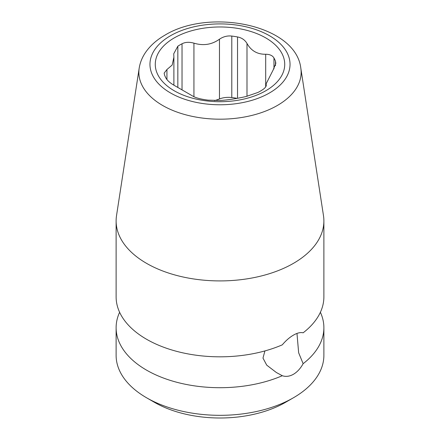 <?xml version="1.0" encoding="UTF-8"?>
<svg xmlns="http://www.w3.org/2000/svg" width="440" height="440" viewBox="0 0 440 440"><rect width="100%" height="100%" fill="white"/><g stroke="black" fill="none" stroke-linecap="round" stroke-linejoin="round"><path stroke-width="0.66" d="M296.978 333.432L298.65 352.776L303.132 363.688A103.884 59.978 0 0 0 323.884 327.723L323.884 355.35A103.884 59.978 180 0 1 293.458 397.755L285.549 402.325A92.697 53.521 180 0 1 154.451 402.325L146.542 397.76A103.884 59.978 180 0 1 146.542 397.755A103.884 59.978 180 0 1 116.116 355.35L116.116 327.723A103.884 59.978 0 0 0 146.542 370.134A103.884 59.978 0 0 0 282.298 375.722L276.348 372.499L266.739 365.161L262.977 358.1L264.924 350.922M139.183 68.206L116.523 215.633A103.884 59.978 0 0 0 116.116 220.935L116.116 296.841A103.884 59.978 0 0 0 146.542 339.251A103.884 59.978 0 0 0 282.298 344.839C285.885 340.582 289.608 337.343 293.458 335.12C297.259 332.926 300.482 332.156 303.132 332.811A103.884 59.978 0 0 0 323.884 296.841L323.884 220.935A103.884 59.978 0 0 0 323.477 215.633L300.817 68.206C295.851 24.651 209.374 7.86 164.885 35.195C156.585 39.963 150.095 45.771 145.415 52.619C142.137 57.486 140.058 62.684 139.183 68.206A81.136 46.844 0 0 0 185.663 114.785A81.136 46.844 0 0 0 277.371 105.468A81.136 46.844 0 0 0 300.817 68.206M303.132 363.688C300.482 368.484 297.259 372.009 293.458 374.27C289.608 376.431 285.89 376.915 282.298 375.722M293.458 397.755A103.884 59.978 180 0 1 146.542 397.76L154.451 402.325M323.884 327.723A103.884 59.978 0 0 0 320.386 312.284M116.116 220.935A103.884 59.978 0 0 0 146.542 263.346A103.884 59.978 0 0 0 293.458 263.346A103.884 59.978 0 0 0 323.884 220.935M119.614 312.284A103.884 59.978 0 0 0 116.116 327.723M237.094 98.357A56.738 32.758 0 0 0 231.798 97.548A15.983 9.229 0 0 0 219.466 98.956A39.958 23.067 180 0 1 214.522 100.617M173.888 85.184L173.888 57.239L172.172 65.049L166.936 69.531L164.153 73.123L164.505 74.921A56.738 32.758 0 0 0 166.04 78.232C167.453 80.668 170.214 83.067 174.312 85.426L193.006 96.217C195.102 97.433 198.259 98.45 202.472 99.264A56.738 32.758 0 0 0 208.203 100.15L220.534 100.474C228.173 99.963 236.681 98.642 246.07 96.525L257.966 92.45A56.738 32.758 0 0 0 260.117 91.273A56.738 32.758 0 0 0 262.163 90.03C265.117 88.099 266.47 86.389 266.222 84.887L266.222 85.701M265.771 90.767A64.73 37.373 180 0 1 174.229 90.767A64.73 37.373 180 0 1 174.229 37.917A64.73 37.373 180 0 1 265.771 37.917A64.73 37.373 180 0 1 265.771 90.767M266.112 86.086L266.112 83.864L273.064 70.147L275.847 63.333L275.495 61.298A56.738 32.758 0 0 0 273.961 57.987C272.547 55.544 269.786 54.302 265.689 54.252C257.384 54.406 251.152 50.809 246.994 43.461C244.899 39.93 241.742 37.763 237.529 36.955A56.738 32.758 0 0 0 231.798 36.069C227.431 35.558 223.316 36.602 219.466 39.204C211.827 44.671 203.319 45.986 193.93 43.153C189.321 41.861 185.356 42.064 182.034 43.769A56.738 32.758 0 0 0 179.883 44.946A56.738 32.758 0 0 0 177.837 46.189L173.734 53.79L173.888 57.239M266.266 85.283L266.112 83.864M166.936 69.531L166.936 79.558M269.522 92.934A70.037 40.436 0 0 0 269.522 35.75A70.037 40.436 0 0 0 170.478 35.75A70.037 40.436 0 0 0 170.478 92.934A70.037 40.436 0 0 0 269.522 92.934M275.495 61.298L275.495 65.61M273.961 57.987L273.961 68.871M265.689 54.252L265.689 86.895M246.994 43.461L246.994 96.316M237.529 36.955L237.529 98.274M231.798 36.069L231.798 97.548M219.466 39.204L219.466 98.956M193.93 43.153L193.93 96.712M182.034 43.769L182.034 89.887M177.837 46.189L177.837 87.45"/></g></svg>
